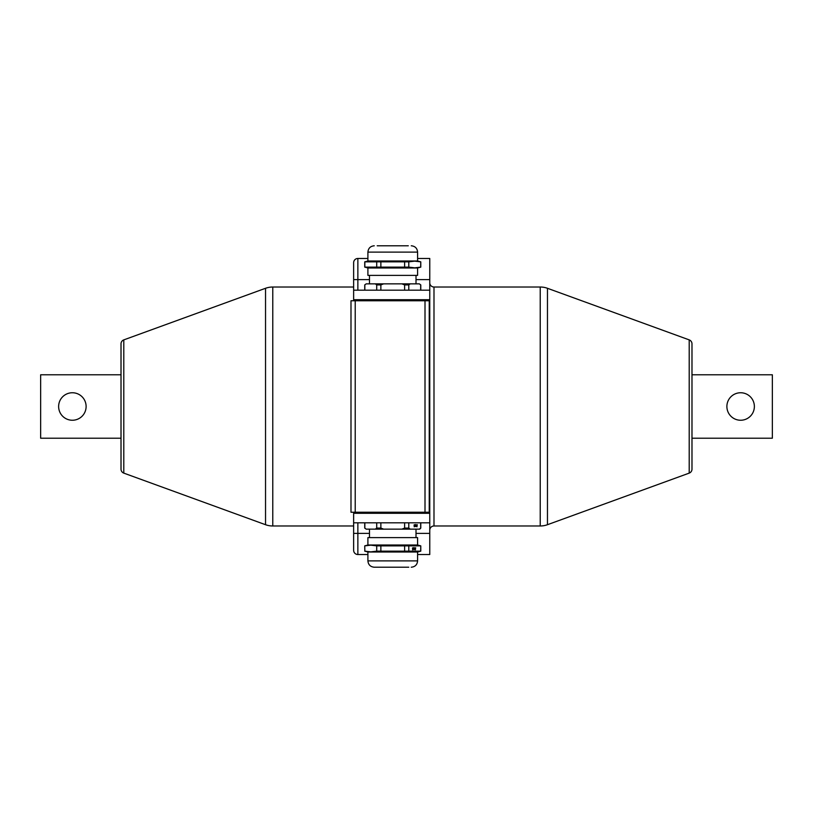 <?xml version="1.0" encoding="UTF-8"?>
<svg xmlns="http://www.w3.org/2000/svg" width="813" height="813" viewBox="0 0 813 813"><rect width="100%" height="100%" fill="white"/><g stroke="black" fill="none" stroke-linecap="round" stroke-linejoin="round"><path stroke-width="1.22" d="M547.464 288.29L547.464 524.71L689.211 473.115L689.211 339.885L547.464 288.29A21.148 21.148 0 0 0 540.228 287.019L433.99 287.019A4.228 4.228 0 0 1 429.762 282.792M547.464 524.71A21.148 21.148 0 0 1 540.228 525.981L433.99 525.981A4.228 4.228 0 0 0 429.762 530.208M367.903 554.527L357.862 554.527A4.228 4.228 0 0 1 353.635 550.299L353.635 522.81L429.762 522.81L429.762 290.19L353.635 290.19L353.635 262.701A4.228 4.228 0 0 1 357.862 258.473L357.862 290.19M265.536 524.71L265.536 288.29L123.789 339.885L123.789 473.115L265.536 524.71A21.148 21.148 0 0 0 272.772 525.981L353.635 525.981M265.536 288.29A21.148 21.148 0 0 1 272.772 287.019L353.635 287.019M123.789 339.885A4.228 4.228 0 0 0 121.015 343.858L121.015 469.142A4.228 4.228 0 0 0 123.789 473.115M689.211 473.115A4.228 4.228 0 0 0 691.985 469.142L691.985 438.217L772.35 438.217L772.35 374.783L691.985 374.783L691.985 343.858L691.985 469.142M689.211 339.885A4.228 4.228 0 0 1 691.985 343.858M367.903 545.015L417.597 545.015L417.597 537.617L367.903 537.617L367.903 545.015L364.732 545.869L364.834 551.153L364.732 545.869M417.597 267.985L367.903 267.985L367.903 275.383L417.597 275.383L417.597 267.985L420.778 267.131L420.778 261.847L420.667 267.131L414.732 267.843L408.787 267.131L408.787 261.847L414.732 261.136L420.667 261.847M364.834 545.869L370.779 545.157L376.714 545.869L376.714 551.153L370.779 551.864L364.834 551.153M420.778 261.847L417.597 260.993L367.903 260.993L364.732 261.847L404.63 261.847L404.63 267.131L408.787 267.131M404.63 267.131L380.87 267.131L380.87 261.847M376.714 261.847L376.714 267.131L380.87 267.131M376.714 267.131L364.834 267.131L364.834 261.847M367.903 267.985L364.834 267.131M58.627 406.5A13.75 13.75 0 0 0 72.367 420.25A13.75 13.75 0 0 0 86.117 406.5A13.75 13.75 0 0 0 72.367 392.75A13.75 13.75 0 0 0 58.627 406.5M726.883 406.5A13.75 13.75 0 0 0 740.633 420.25A13.75 13.75 0 0 0 754.373 406.5A13.75 13.75 0 0 0 740.633 392.75A13.75 13.75 0 0 0 726.883 406.5M417.597 545.015L420.778 545.869L420.778 551.153L417.597 552.007L367.903 552.007L367.903 560.879C368.279 564.73 370.393 566.844 374.254 567.22L376.734 567.22L374.254 567.22M420.778 551.153L376.714 551.153M377.212 245.78L408.299 245.78M379.295 567.22L377.212 567.22M415.199 549.517L415.504 548.745L415.016 549.517M412.658 548.765L412.78 547.911L412.476 548.765M408.776 567.22L376.734 567.22M404.63 261.847L408.787 261.847M413.817 549.547L413.309 547.718L413.492 549.547M413.817 547.718L413.309 547.718M415.382 549.832L415.646 547.718L415.382 549.832M414.203 549.527L414.396 547.677L414.762 549.588L414.051 549.527M413.014 547.871L412.648 549.873L412.547 547.871M380.87 551.153L380.87 545.869L376.714 545.869M420.778 545.869L420.667 551.153M408.787 551.153L408.787 545.869L420.667 545.869M408.787 545.869L404.63 545.869L404.63 551.153M380.87 545.869L404.63 545.869M121.015 438.217L40.65 438.217L40.65 374.783L121.015 374.783M416.795 526.458L417.099 525.696L416.612 526.458M414.254 525.706L414.376 524.852L414.071 525.706M425.006 512.241L425.006 300.759L429.234 300.759L429.234 512.241L350.992 512.241L350.992 300.759L355.22 300.759L355.22 512.241M425.006 300.759L355.22 300.759M364.732 284.906L366.226 283.849L364.732 284.906L364.732 290.19M375.332 283.849L376.714 284.906L380.87 284.906L383.645 283.849L366.226 283.849M383.645 283.849L401.866 283.849L404.63 284.906L408.787 284.906L410.179 283.849L419.284 283.849L420.778 284.906L420.778 290.19M420.778 284.906L419.284 283.849M410.179 283.849L401.866 283.849M415.413 526.489L414.904 524.659L415.087 526.489M415.413 524.659L414.904 524.659M416.978 526.783L417.242 524.659L416.978 526.783M415.799 526.478L415.992 524.619L416.358 526.529L415.646 526.478M414.61 524.812L414.244 526.814L414.132 524.822M410.179 529.151L408.787 528.094L404.63 528.094L401.866 529.151L419.721 529.151L420.778 528.094L419.284 529.151M383.645 529.151L380.87 528.094L376.714 528.094L375.332 529.151L401.866 529.151M364.732 528.094L366.226 529.151L364.732 528.094L364.732 522.81M375.332 529.151L366.226 529.151M364.834 290.19L364.834 284.906M376.714 284.906L376.714 290.19M380.87 290.19L380.87 284.906M404.63 284.906L404.63 290.19M408.787 290.19L408.787 284.906M420.667 284.906L420.667 290.19M420.667 522.81L420.667 528.094M408.787 528.094L408.787 522.81M404.63 522.81L404.63 528.094M380.87 528.094L380.87 522.81M376.714 522.81L376.714 528.094M364.834 528.094L364.834 522.81M426.063 513.298L426.063 512.241M357.334 512.241L357.334 513.298M426.063 300.759L426.063 299.702M357.334 299.702L357.334 300.759M353.635 533.389L353.635 522.81L353.635 533.389L357.862 533.389L357.862 554.527M429.762 299.702L353.635 299.702L353.635 300.759M353.635 512.241L353.635 522.81M353.635 290.19L353.635 299.702M417.597 258.473L429.762 258.473L429.762 290.19M367.903 258.473L357.862 258.473M429.762 522.81L429.762 554.527L417.597 554.527M429.762 513.298L353.635 513.298M272.772 287.019L272.772 525.981M540.228 525.981L540.228 287.019M433.99 287.019L433.99 525.981M417.597 552.007L417.597 560.879L367.903 560.879M367.903 260.993L367.903 252.121L417.597 252.121C417.232 248.27 415.108 246.156 411.256 245.78M357.862 522.81L357.862 533.389L369.488 533.389M353.635 279.611L369.488 279.611M429.762 279.611L416.012 279.611M429.762 533.389L416.012 533.389M369.488 537.617L369.488 529.151M369.488 275.383L369.488 283.849M367.903 252.121C368.279 248.27 370.393 246.156 374.254 245.78M417.597 560.879C417.232 564.73 415.108 566.844 411.256 567.22M417.597 260.993L417.597 252.121M367.903 552.007L364.732 551.153M364.732 267.131L364.732 261.847M416.012 275.383L416.012 283.849M416.012 537.617L416.012 529.151M420.778 528.094L420.778 522.81"/></g></svg>
